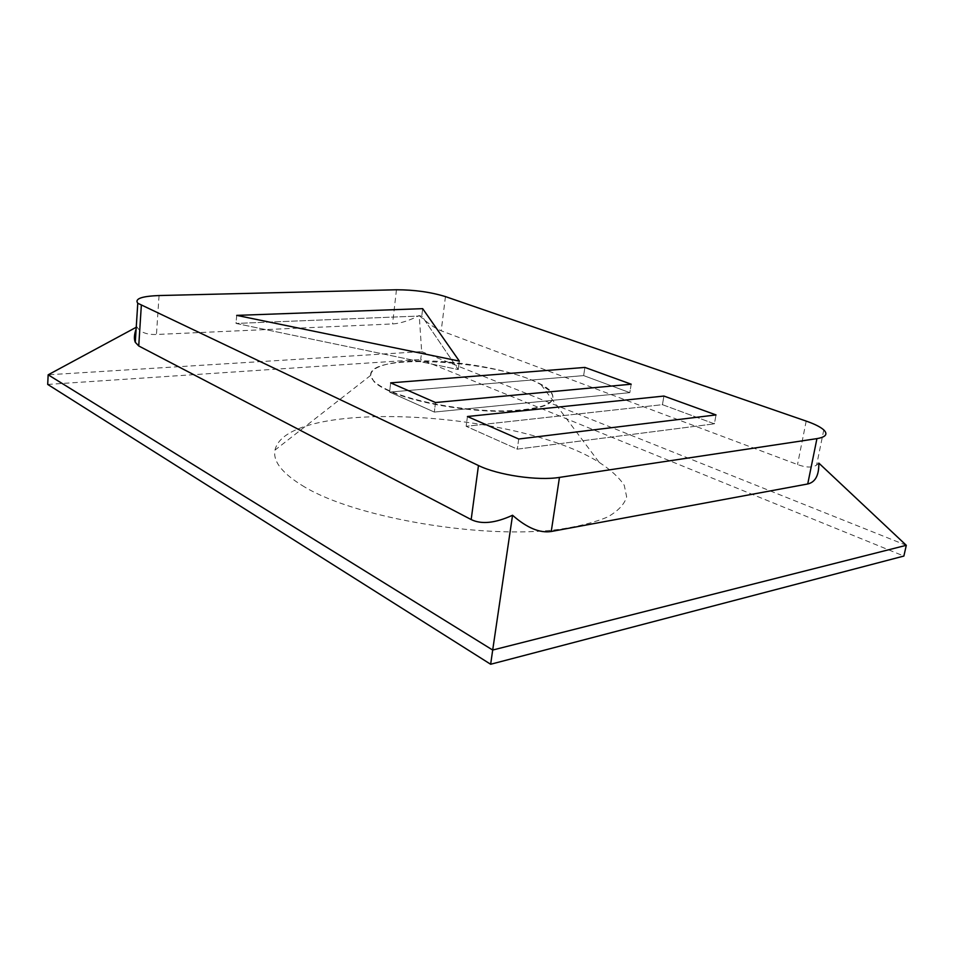 <?xml version="1.0" encoding="UTF-8"?>
<svg xmlns="http://www.w3.org/2000/svg" width="954" height="954" viewBox="0 0 954 954"><rect width="100%" height="100%" fill="white"/><g stroke="black" fill="none" stroke-linecap="round" stroke-linejoin="round"><path stroke-width="0.72" stroke-dasharray="4.77 3.58" d="M906.3 545.306L421.668 351.609L420.714 359.503L903.879 556.051M818.818 463.095L816.612 465.111C812.2 467.806 805.832 467.627 797.52 464.55L441.213 330.799C435.131 328.403 427.809 323.311 419.235 315.524L421.668 351.609L48.153 374.803M136.136 328.987L136.935 326.888L136.243 327.258M136.935 326.888C140.178 332.278 146.677 334.806 156.444 334.472L392.559 323.943C400.203 323.489 409.099 320.687 419.235 315.524M304.708 487.029C282.599 473.852 272.689 461.545 274.99 450.097C286.605 397.663 517.39 410.518 599.184 462.368C610.775 469.869 619.134 477.525 624.262 485.324L626.635 496.772C624.56 504.165 618.264 510.879 607.758 516.925C594.807 522.41 578.017 526.644 557.398 529.601C480.744 539.248 356.033 517.748 304.708 487.029M47.7 384.426L420.714 359.503M716.013 414.93L714.403 423.838L662.446 404.675L466.148 426.295L517.295 449.143L714.403 423.838L662.446 404.675L466.148 426.295L517.295 449.143L714.403 423.838L716.013 414.93M663.912 396.053L662.446 404.675L663.912 396.053M518.737 439.007L517.295 449.143L518.737 439.007M467.436 416.516L466.148 426.295L467.436 416.516M631.202 384.2L629.819 392.643L583.645 375.602L389.602 392.082L434.32 412.068L629.819 392.643L583.645 375.602L389.602 392.082L434.32 412.068L629.819 392.643L631.202 384.2M584.897 367.421L583.645 375.602L584.897 367.421M435.501 402.528L434.32 412.068L435.501 402.528M390.663 382.864L389.602 392.082L390.663 382.864M236.699 315.38L236.032 323.442L458.254 369.544L421.799 315.917L236.032 323.442L421.799 315.917L458.254 369.544L236.032 323.442L236.699 315.38M459.339 361.101L458.254 369.544L459.339 361.101M422.67 308.655L421.799 315.917L422.67 308.655M389.172 391.021C382.125 387.861 377.057 384.724 373.968 381.624L370.641 375.411C368.101 352.133 499.646 360.302 541.061 384.7L549.981 390.997C559.7 403.041 544.567 409.838 504.583 411.377C466.16 411.77 414.704 402.588 389.172 391.021M389.232 390.591C382.172 387.419 377.104 384.295 374.016 381.195C360.218 367.147 393.298 358.573 439.198 361.399C484.942 364.011 536.47 377.14 550.041 390.58C559.759 402.612 544.639 409.397 504.642 410.935C466.22 411.317 414.763 402.135 389.232 390.591M806.202 421.096L797.52 464.55M445.458 296.599L441.213 330.799M396.459 289.766L392.559 323.943M159.068 295.549L156.444 334.472M823.779 429.932L816.612 465.111M370.641 375.411L274.99 450.097M541.061 384.7L599.184 462.368"/><path stroke-width="1.43" d="M816.934 438.625L559.461 477.394C537.817 480.995 497.857 475.116 478.467 465.528L137.77 303.241C134.514 298.793 141.609 296.229 159.068 295.549L396.459 289.766C414.31 289.789 430.648 292.067 445.458 296.599L806.202 421.096C814.633 424.029 820.5 426.975 823.779 429.932C828.096 434.189 825.806 437.087 816.934 438.625L807.728 483.976C815.36 482.211 819.057 475.247 818.818 463.095L906.3 545.306L492.693 650.044L490.654 664.258L47.7 384.426L48.153 374.803L492.693 650.044L512.548 515.255C495.269 523.174 481.472 524.605 471.169 519.56L138.735 345.956L135.289 342.295C133.882 339.04 134.168 334.604 136.136 328.987M807.728 483.976L551.245 531.497C539.785 533.298 526.882 527.884 512.548 515.255M906.3 545.306L903.879 556.051L490.654 664.258M136.243 327.258L48.153 374.803M716.013 414.93L663.912 396.053L467.436 416.516L518.737 439.007L716.013 414.93L663.912 396.053L467.436 416.516L518.737 439.007L716.013 414.93M631.202 384.2L584.897 367.421L390.663 382.864L435.501 402.528L631.202 384.2L584.897 367.421L390.663 382.864L435.501 402.528L631.202 384.2M236.699 315.38L459.339 361.101L422.67 308.655L236.699 315.38L422.67 308.655L459.339 361.101L236.699 315.38M559.461 477.394L551.245 531.497M478.467 465.528L471.169 519.56M141.323 305.495L138.735 345.956M137.77 303.241L135.289 342.295"/></g></svg>
